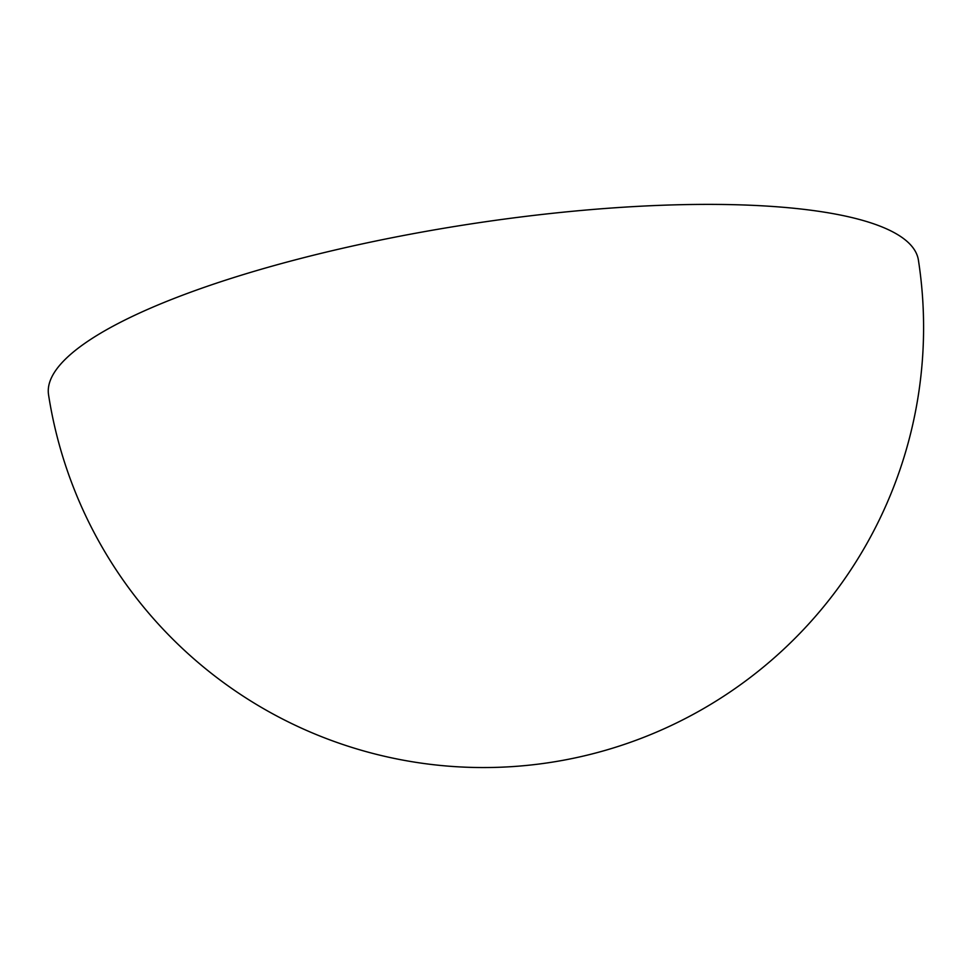 <?xml version="1.0" encoding="UTF-8"?>
<svg xmlns="http://www.w3.org/2000/svg" width="971" height="971" viewBox="0 0 971 971"><rect width="100%" height="100%" fill="white"/><g stroke="black" fill="none" stroke-linecap="round" stroke-linejoin="round"><path stroke-width="1.46" d="M48.55 394.772A440.106 104.237 -8.8 0 1 302.649 257.958A440.106 104.237 -8.8 0 1 780.296 207.041A440.106 104.237 -8.8 0 1 918.408 260.119A440.106 440.106 0 0 1 448.42 766.155A440.106 440.106 0 0 1 48.55 394.772"/></g></svg>
